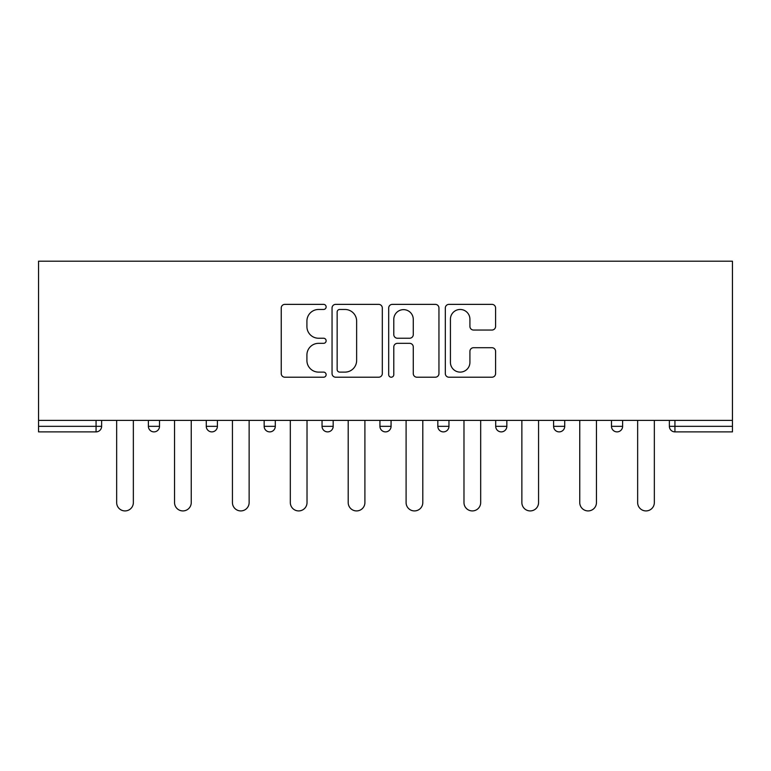<?xml version="1.0" encoding="UTF-8"?>
<svg xmlns="http://www.w3.org/2000/svg" width="771" height="771" viewBox="0 0 771 771"><rect width="100%" height="100%" fill="white"/><g stroke="black" fill="none" stroke-linecap="round" stroke-linejoin="round"><path stroke-width="1.16" d="M326.133 306.916A2.554 2.554 0 0 0 323.579 304.362L284.885 304.362A3.643 3.643 0 0 0 281.242 308.005L281.242 373.569A3.643 3.643 0 0 0 284.885 377.212L323.579 377.212A2.554 2.554 0 0 0 326.133 374.658A2.554 2.554 0 0 0 323.579 372.114L318.577 372.114A11.652 11.652 0 0 1 306.916 360.462L306.916 354.997A11.652 11.652 0 0 1 318.577 343.336L323.579 343.336A2.554 2.554 0 0 0 326.133 340.792A2.554 2.554 0 0 0 323.579 338.238L318.577 338.238A11.652 11.652 0 0 1 306.916 326.586L306.916 321.121A11.652 11.652 0 0 1 318.577 309.47L323.579 309.47A2.554 2.554 0 0 0 326.133 306.916M491.946 330.046A3.643 3.643 0 0 0 495.589 326.403L495.589 308.005A3.643 3.643 0 0 0 491.946 304.362L448.963 304.362A3.643 3.643 0 0 0 445.32 308.005L445.32 373.569A3.643 3.643 0 0 0 448.963 377.212L491.946 377.212A3.643 3.643 0 0 0 495.589 373.569L495.589 351.354A3.643 3.643 0 0 0 491.946 347.711L473.548 347.711A3.643 3.643 0 0 0 469.915 351.354L469.915 362.37A9.744 9.744 0 0 1 460.171 372.114A9.744 9.744 0 0 1 450.428 362.37L450.428 319.204A9.744 9.744 0 0 1 460.171 309.47A9.744 9.744 0 0 1 469.915 319.204L469.915 326.403A3.643 3.643 0 0 0 473.548 330.046L491.946 330.046M732.45 420.388L38.55 420.388L38.55 261.196L732.45 261.196L732.45 431.885L674.933 431.885A5.57 5.57 0 0 1 669.373 426.324L669.373 420.388L669.373 426.324A5.57 5.57 0 0 0 674.933 431.885A5.57 5.57 0 0 1 669.373 426.324L732.45 426.324M382.31 308.005A3.643 3.643 0 0 0 378.667 304.362L335.693 304.362A3.643 3.643 0 0 0 332.05 308.005L332.05 373.569A3.643 3.643 0 0 0 335.693 377.212L378.667 377.212A3.643 3.643 0 0 0 382.31 373.569L382.31 308.005M392.333 304.362L435.307 304.362A3.643 3.643 0 0 1 438.95 308.005L438.95 373.569A3.643 3.643 0 0 1 435.307 377.212L416.918 377.212A3.643 3.643 0 0 1 413.275 373.569L413.275 346.979A3.643 3.643 0 0 0 409.632 343.336L397.431 343.336A3.643 3.643 0 0 0 393.788 346.979L393.788 374.658A2.554 2.554 0 0 1 391.234 377.212A2.554 2.554 0 0 1 388.69 374.658L388.69 308.005A3.643 3.643 0 0 1 392.333 304.362M96.067 431.885A5.57 5.57 0 0 0 101.627 426.324L96.067 426.324L96.067 431.885A5.57 5.57 0 0 0 101.627 426.324L101.627 420.388L101.627 426.324A5.57 5.57 0 0 1 96.067 431.885L38.55 431.885L38.55 426.324L96.067 426.324L96.067 420.388M38.55 420.388L38.55 426.324M148.389 420.388L148.389 426.324L148.389 420.388M153.949 431.885A5.57 5.57 0 0 1 148.389 426.324A5.57 5.57 0 0 0 153.949 431.885A5.57 5.57 0 0 0 159.52 426.324L159.52 420.388L159.52 426.324A5.57 5.57 0 0 1 153.949 431.885A5.57 5.57 0 0 1 148.389 426.324L159.52 426.324A5.57 5.57 0 0 1 153.949 431.885M206.271 420.388L206.271 426.324L206.271 420.388M217.403 420.388L217.403 426.324L217.403 420.388M264.164 420.388L264.164 426.324L264.164 420.388M275.295 420.388L275.295 426.324L275.295 420.388M322.047 420.388L322.047 426.324L322.047 420.388M333.178 420.388L333.178 426.324L333.178 420.388M379.93 420.388L379.93 426.324L379.93 420.388M391.07 420.388L391.07 426.324L391.07 420.388M448.953 420.388L448.953 426.324L437.822 426.324A5.57 5.57 0 0 0 443.383 431.885A5.57 5.57 0 0 1 437.822 426.324L437.822 420.388M495.705 420.388L495.705 426.324L495.705 420.388M506.836 420.388L506.836 426.324L506.836 420.388M553.597 420.388L553.597 426.324L553.597 420.388M564.729 420.388L564.729 426.324A5.57 5.57 0 0 1 559.158 431.885A5.57 5.57 0 0 1 553.597 426.324L564.729 426.324A5.57 5.57 0 0 1 559.158 431.885M611.48 420.388L611.48 426.324L611.48 420.388M622.611 420.388L622.611 426.324L622.611 420.388M211.842 431.885A5.57 5.57 0 0 1 206.271 426.324A5.57 5.57 0 0 0 211.842 431.885A5.57 5.57 0 0 0 217.403 426.324A5.57 5.57 0 0 1 211.842 431.885A5.57 5.57 0 0 1 206.271 426.324L217.403 426.324A5.57 5.57 0 0 1 211.842 431.885M269.725 431.885A5.57 5.57 0 0 1 264.164 426.324A5.57 5.57 0 0 0 269.725 431.885A5.57 5.57 0 0 0 275.295 426.324A5.57 5.57 0 0 1 269.725 431.885A5.57 5.57 0 0 1 264.164 426.324L275.295 426.324A5.57 5.57 0 0 1 269.725 431.885M327.617 431.885A5.57 5.57 0 0 1 322.047 426.324A5.57 5.57 0 0 0 327.617 431.885A5.57 5.57 0 0 0 333.178 426.324A5.57 5.57 0 0 1 327.617 431.885A5.57 5.57 0 0 1 322.047 426.324L333.178 426.324A5.57 5.57 0 0 1 327.617 431.885M385.5 431.885A5.57 5.57 0 0 1 379.93 426.324A5.57 5.57 0 0 0 385.5 431.885A5.57 5.57 0 0 0 391.07 426.324A5.57 5.57 0 0 1 385.5 431.885A5.57 5.57 0 0 1 379.93 426.324L391.07 426.324A5.57 5.57 0 0 1 385.5 431.885M443.383 431.885A5.57 5.57 0 0 0 448.953 426.324A5.57 5.57 0 0 1 443.383 431.885A5.57 5.57 0 0 1 437.822 426.324M501.275 431.885A5.57 5.57 0 0 1 495.705 426.324L506.836 426.324A5.57 5.57 0 0 1 501.275 431.885A5.57 5.57 0 0 0 506.836 426.324A5.57 5.57 0 0 1 501.275 431.885M617.051 431.885A5.57 5.57 0 0 1 611.48 426.324A5.57 5.57 0 0 0 617.051 431.885A5.57 5.57 0 0 0 622.611 426.324A5.57 5.57 0 0 1 617.051 431.885A5.57 5.57 0 0 1 611.48 426.324L622.611 426.324M339.703 309.47A2.554 2.554 0 0 0 337.149 312.014L337.149 369.56A2.554 2.554 0 0 0 339.703 372.114L344.984 372.114A11.652 11.652 0 0 0 356.636 360.462L356.636 321.121A11.652 11.652 0 0 0 344.984 309.47L339.703 309.47M413.275 319.387A9.744 9.744 0 0 0 403.532 309.643A9.744 9.744 0 0 0 393.788 319.387L393.788 334.595A3.643 3.643 0 0 0 397.431 338.238L409.632 338.238A3.643 3.643 0 0 0 413.275 334.595L413.275 319.387M116.662 502.576L116.662 420.388L116.662 502.576A8.346 8.346 0 0 0 125.008 510.922A8.346 8.346 0 0 0 133.354 502.576L133.354 420.388M174.545 502.576L174.545 420.388L174.545 502.576A8.346 8.346 0 0 0 182.9 510.922A8.346 8.346 0 0 0 191.247 502.576L191.247 420.388M232.437 502.576L232.437 420.388L232.437 502.576A8.346 8.346 0 0 0 240.783 510.922A8.346 8.346 0 0 0 249.129 502.576L249.129 420.388M290.32 502.576L290.32 420.388L290.32 502.576A8.346 8.346 0 0 0 298.666 510.922A8.346 8.346 0 0 0 307.022 502.576L307.022 420.388M348.203 502.576L348.203 420.388L348.203 502.576A8.346 8.346 0 0 0 356.559 510.922A8.346 8.346 0 0 0 364.905 502.576L364.905 420.388M406.095 502.576L406.095 420.388L406.095 502.576A8.346 8.346 0 0 0 414.441 510.922A8.346 8.346 0 0 0 422.797 502.576L422.797 420.388M463.978 502.576L463.978 420.388L463.978 502.576A8.346 8.346 0 0 0 472.334 510.922A8.346 8.346 0 0 0 480.68 502.576L480.68 420.388M521.871 502.576L521.871 420.388L521.871 502.576A8.346 8.346 0 0 0 530.217 510.922A8.346 8.346 0 0 0 538.563 502.576L538.563 420.388M579.753 502.576L579.753 420.388L579.753 502.576A8.346 8.346 0 0 0 588.1 510.922A8.346 8.346 0 0 0 596.455 502.576L596.455 420.388M637.646 502.576L637.646 420.388L637.646 502.576A8.346 8.346 0 0 0 645.992 510.922A8.346 8.346 0 0 0 654.338 502.576L654.338 420.388M674.933 420.388L674.933 431.885"/></g></svg>
